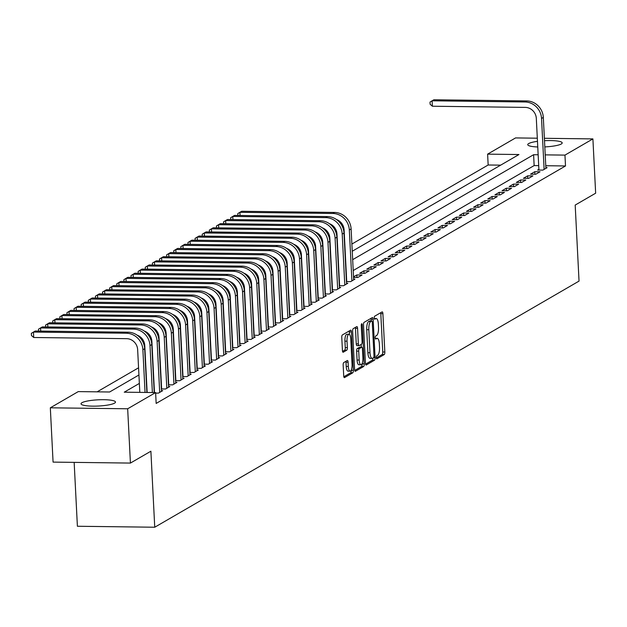 <?xml version="1.0" encoding="UTF-8"?>
<svg xmlns="http://www.w3.org/2000/svg" width="627" height="627" viewBox="0 0 627 627"><rect width="100%" height="100%" fill="white"/><g stroke="black" fill="none" stroke-linecap="round" stroke-linejoin="round"><path stroke-width="0.94" d="M376.255 357.656A1.52 0.494 90.7 0 0 376.725 358.887A1.52 0.494 90.7 0 0 376.819 358.863L384.249 354.553A2.171 0.705 90.7 0 0 384.837 352.013L382.893 313.641A2.171 0.705 90.7 0 0 382.219 311.878A2.171 0.705 90.7 0 0 382.086 311.917L374.664 316.22A1.52 0.494 90.7 0 0 374.248 317.999A1.52 0.494 90.7 0 0 374.719 319.229A1.52 0.494 90.7 0 0 374.813 319.206L375.777 318.649A6.944 2.265 90.7 0 1 376.208 318.524A6.944 2.265 90.7 0 1 378.355 324.175L378.52 327.372A6.944 2.265 90.7 0 1 376.623 335.492L375.667 336.048A1.52 0.494 90.7 0 0 375.252 337.828A1.52 0.494 90.7 0 0 375.722 339.058A1.52 0.494 90.7 0 0 375.816 339.035L376.78 338.478A6.944 2.265 90.7 0 1 377.211 338.353A6.944 2.265 90.7 0 1 379.359 344.004L379.523 347.201A6.944 2.265 90.7 0 1 377.634 355.321L376.67 355.877A1.52 0.494 90.7 0 0 376.255 357.656M81.949 402.722A17.25 3.111 177.1 0 1 100.986 399.712A17.25 3.111 177.1 0 1 115.478 402.056A17.25 3.111 177.1 0 1 114.561 403.13A17.25 3.111 177.1 0 1 95.516 406.139A17.25 3.111 177.1 0 1 81.032 403.796A17.25 3.111 177.1 0 1 81.949 402.722M537.762 146.969A17.25 3.111 177.1 0 1 527.746 144.657A17.25 3.111 177.1 0 1 528.663 143.575A17.25 3.111 177.1 0 1 537.48 141.341M544.502 140.691A17.25 3.111 177.1 0 1 562.192 142.909A17.25 3.111 177.1 0 1 561.275 143.991A17.25 3.111 177.1 0 1 544.816 146.906M343.761 362.571A2.171 0.705 90.7 0 0 343.165 365.11L343.714 375.871A2.171 0.705 90.7 0 0 344.388 377.634A2.171 0.705 90.7 0 0 344.521 377.603L352.766 372.814A2.171 0.705 90.7 0 0 353.354 370.283L351.41 331.902A2.171 0.705 90.7 0 0 350.744 330.139A2.171 0.705 90.7 0 0 350.603 330.178L342.358 334.959A2.171 0.705 90.7 0 0 341.77 337.498L342.428 350.501A2.171 0.705 90.7 0 0 343.102 352.264A2.171 0.705 90.7 0 0 343.235 352.225L346.762 350.179A2.171 0.705 90.7 0 0 347.358 347.648L347.029 341.198A5.808 1.889 90.7 0 1 348.973 334.309A5.808 1.889 90.7 0 1 350.767 339.027L352.045 364.287A5.808 1.889 90.7 0 1 350.101 371.184A5.808 1.889 90.7 0 1 348.306 366.458L348.095 362.249A2.171 0.705 90.7 0 0 347.421 360.486A2.171 0.705 90.7 0 0 347.287 360.525L343.761 362.571M544.377 138.293L592.899 138.904L595.65 193.202L575.186 205.076L579.034 281.1L154.744 527.229L150.888 451.213L130.424 463.079L127.673 408.78L50.325 407.809L78.265 391.601L109.623 391.993L138.935 374.993M592.899 138.904L564.958 155.112L545.216 154.861M139.359 383.418L124.256 392.181L155.614 392.573L156.162 403.435L565.507 165.967L564.958 155.112M155.614 392.573L127.673 408.78M365.447 363.268A2.171 0.705 90.7 0 0 366.113 365.032A2.171 0.705 90.7 0 0 366.254 364.992L374.499 360.212A2.171 0.705 90.7 0 0 375.087 357.672L373.143 319.292A2.171 0.705 90.7 0 0 372.469 317.528A2.171 0.705 90.7 0 0 372.336 317.568L364.091 322.356A2.171 0.705 90.7 0 0 363.503 324.888L365.447 363.268M363.629 366.513L355.384 371.294A2.171 0.705 90.7 0 1 355.25 371.333A2.171 0.705 90.7 0 1 354.576 369.569L352.633 331.197A2.171 0.705 90.7 0 1 353.228 328.658L356.755 326.612A2.171 0.705 90.7 0 1 356.888 326.573A2.171 0.705 90.7 0 1 357.562 328.336L358.346 343.902A2.171 0.705 90.7 0 0 359.02 345.665A2.171 0.705 90.7 0 0 359.153 345.626L361.497 344.27A2.171 0.705 90.7 0 0 362.085 341.731L361.27 325.531A1.52 0.494 90.7 0 1 361.779 323.728A1.52 0.494 90.7 0 1 362.249 324.958L364.224 363.973A2.171 0.705 90.7 0 1 363.629 366.513L361.544 366.489L354.694 370.455M538.899 169.329L537.652 170.05L542.88 170.113L547.152 167.636L545.866 167.621M535.756 174.243L540.027 171.767L534.8 171.704L530.528 174.181L535.756 174.243M528.639 178.374L532.911 175.897L527.683 175.834L523.412 178.311L528.639 178.374M521.523 182.504L525.794 180.027L520.567 179.965L516.295 182.441L521.523 182.504M514.399 186.634L518.67 184.158L513.442 184.095L509.171 186.572L514.399 186.634M507.282 190.765L511.554 188.288L506.326 188.218L502.055 190.702L507.282 190.765M500.166 194.895L504.437 192.418L499.21 192.348L494.938 194.832L500.166 194.895M493.041 199.025L497.313 196.549L492.085 196.478L487.814 198.955L493.041 199.025M485.925 203.156L490.196 200.679L484.969 200.609L480.697 203.085L485.925 203.156M478.809 207.286L483.08 204.81L477.852 204.739L473.581 207.216L478.809 207.286M471.684 211.417L475.956 208.932L470.728 208.869L466.457 211.346L471.684 211.417M464.568 215.547L468.839 213.062L463.612 213L459.34 215.476L464.568 215.547M457.451 219.669L461.723 217.193L456.495 217.13L452.224 219.607L457.451 219.669M450.327 223.8L454.599 221.323L449.371 221.26L445.099 223.737L450.327 223.8M443.211 227.93L447.482 225.454L442.254 225.391L437.983 227.867L443.211 227.93M436.094 232.061L440.366 229.584L435.138 229.521L430.867 231.998L436.094 232.061M428.97 236.191L433.241 233.714L428.014 233.652L423.742 236.128L428.97 236.191M421.853 240.321L426.125 237.845L420.897 237.782L416.626 240.259L421.853 240.321M414.737 244.452L419.008 241.975L413.781 241.904L409.509 244.389L414.737 244.452M407.613 248.582L411.884 246.105L406.657 246.035L402.385 248.519L407.613 248.582M400.496 252.712L404.768 250.236L399.54 250.165L395.269 252.642L400.496 252.712M393.38 256.843L397.651 254.366L392.424 254.296L388.152 256.772L393.38 256.843M386.256 260.973L390.527 258.496L385.307 258.426L381.036 260.903L386.256 260.973M379.139 265.103L383.41 262.619L378.183 262.556L373.911 265.033L379.139 265.103M372.023 269.234L376.294 266.749L371.066 266.687L366.795 269.163L372.023 269.234M364.898 273.356L369.17 270.88L363.95 270.817L359.679 273.294L364.898 273.356M353.565 277.44L357.782 277.487L362.053 275.01L356.826 274.947L353.534 276.852M346.449 281.57L350.665 281.617L354.937 279.14L353.652 279.125M339.325 285.693L343.541 285.747L347.813 283.271L346.535 283.255M332.208 289.823L336.425 289.878L340.696 287.401L339.411 287.385M325.092 293.953L329.308 294.008L333.58 291.531L332.294 291.516M317.967 298.084L322.184 298.138L326.455 295.662L325.178 295.646M310.851 302.214L315.067 302.269L319.339 299.792L318.054 299.777M303.734 306.344L307.951 306.399L312.222 303.923L310.937 303.907M296.61 310.475L300.827 310.53L305.098 308.053L303.821 308.037M289.494 314.605L293.71 314.66L297.982 312.183L296.696 312.16M282.377 318.735L286.594 318.79L290.865 316.306L289.58 316.29M275.253 322.866L279.47 322.921L283.741 320.436L282.463 320.421M268.137 326.996L272.353 327.043L276.625 324.567L275.339 324.551M261.02 331.127L265.237 331.174L269.508 328.697L268.223 328.681M253.904 335.257L258.112 335.304L262.384 332.827L261.106 332.812M246.779 339.379L250.996 339.434L255.267 336.958L253.982 336.942M239.663 343.51L243.879 343.565L248.151 341.088L246.866 341.072M232.546 347.64L236.763 347.695L241.034 345.218L239.749 345.203M225.422 351.771L229.639 351.825L233.91 349.349L232.625 349.333M218.306 355.901L222.522 355.956L226.794 353.479L225.508 353.463M211.189 360.031L215.406 360.086L219.677 357.609L218.392 357.594M204.065 364.162L208.282 364.216L212.553 361.74L211.268 361.724M196.949 368.292L201.165 368.347L205.437 365.87L204.151 365.847M189.832 372.422L194.049 372.477L198.32 369.993L197.035 369.977M182.708 376.553L186.924 376.608L191.196 374.123L189.91 374.107M175.591 380.683L179.808 380.73L184.079 378.253L182.794 378.238M168.475 384.813L172.691 384.86L176.963 382.384L175.678 382.368M161.351 388.944L165.567 388.991L169.839 386.514L168.561 386.498M155.637 393.09L158.451 393.121L162.722 390.645L161.437 390.629M565.507 165.967L545.764 165.724M538.711 165.63L534.149 165.575L353.213 270.535M500.652 165.152L488.159 164.995L351.872 244.06M138.567 367.798L97.13 391.836M74.158 462.373L77.395 526.257L154.744 527.229M488.159 164.995L487.61 154.14L515.551 137.924L537.315 138.199M130.424 463.079L53.076 462.107L50.325 407.809M352.241 251.247L518.968 154.532L487.61 154.14M538.162 154.775L533.601 154.712L352.664 259.672M534.149 165.575L533.601 154.712M534.8 171.704L534.933 174.235M527.683 175.834L527.809 178.366M520.567 179.965L520.692 182.496M513.442 184.095L513.576 186.627M506.326 188.218L506.451 190.757M499.21 192.348L499.335 194.887M492.085 196.478L492.219 199.018M484.969 200.609L485.094 203.14M477.852 204.739L477.978 207.271M470.728 208.869L470.861 211.401M463.612 213L463.737 215.531M456.495 217.13L456.621 219.662M449.371 221.26L449.504 223.792M442.254 225.391L442.38 227.922M435.138 229.521L435.263 232.053M428.014 233.652L428.147 236.183M420.897 237.782L421.031 240.313M413.781 241.904L413.906 244.444M406.657 246.035L406.79 248.574M399.54 250.165L399.673 252.705M392.424 254.296L392.549 256.827M385.307 258.426L385.433 260.957M378.183 262.556L378.316 265.088M371.066 266.687L371.192 269.218M363.95 270.817L364.075 273.348M356.826 274.947L356.959 277.479M376.278 357.939L382.156 354.529A2.171 0.705 90.7 0 0 382.744 351.99L380.801 313.618A2.171 0.705 90.7 0 0 380.683 312.724M371.137 320.961L371.051 319.268A2.171 0.705 90.7 0 0 370.941 318.383M365.565 364.154L372.407 360.18A2.171 0.705 90.7 0 0 373.002 358.001M373.574 357.672A1.52 0.494 90.7 0 0 373.99 355.893L372.281 322.207A1.52 0.494 90.7 0 0 371.811 320.977A1.52 0.494 90.7 0 0 371.717 321L370.706 321.588A6.944 2.265 90.7 0 0 368.817 329.708L369.985 352.735A6.944 2.265 90.7 0 0 372.132 358.378A6.944 2.265 90.7 0 0 372.563 358.26L373.574 357.672M369.82 320.977A1.52 0.494 90.7 0 0 369.726 320.946A1.52 0.494 90.7 0 0 369.632 320.977L371.717 321M372.132 358.378L370.04 358.354A6.944 2.265 90.7 0 1 367.892 352.703L366.724 329.684A6.944 2.265 90.7 0 1 368.613 321.565L369.632 320.977M358.887 345.626L357.069 345.602A2.171 0.705 90.7 0 1 356.928 345.642A2.171 0.705 90.7 0 1 356.261 343.87L355.47 328.313A2.171 0.705 90.7 0 0 355.352 327.419M361.144 344.474L361.285 347.209M362.116 363.621L364.224 363.973M359.169 360.047A5.808 1.889 90.7 0 0 360.964 364.773A5.808 1.889 90.7 0 0 362.908 357.884L362.453 348.98A2.171 0.705 90.7 0 0 361.787 347.217A2.171 0.705 90.7 0 0 361.646 347.256L359.31 348.612A2.171 0.705 90.7 0 0 358.715 351.151L359.169 360.047L357.077 360.023A5.808 1.889 90.7 0 0 358.871 364.742L360.964 364.773M359.827 347.233A2.171 0.705 90.7 0 0 359.694 347.186A2.171 0.705 90.7 0 0 359.561 347.225L361.646 347.256M357.077 360.023L356.63 351.12A2.171 0.705 90.7 0 1 357.218 348.581L359.561 347.225M361.544 366.489A2.171 0.705 90.7 0 0 362.132 363.95M350.101 371.184L348.016 371.153A5.808 1.889 90.7 0 1 346.214 366.434L346.002 362.226A2.171 0.705 90.7 0 0 345.885 361.332M348.973 334.309L346.88 334.277A5.808 1.889 90.7 0 0 344.936 341.166L347.029 341.198M342.546 351.386L344.67 350.156A2.171 0.705 90.7 0 0 345.265 347.617L344.936 341.166M349.458 334.505L349.325 331.879A2.171 0.705 90.7 0 0 349.208 330.985M343.831 376.764L350.673 372.791A2.171 0.705 90.7 0 0 351.269 370.251L351.253 370.032M526.821 100.939L525.034 101.974L432.113 100.798L433.892 99.771L526.821 100.939A16.584 15.393 59.9 0 1 543.319 117.429L545.905 168.357M525.034 101.974A16.584 15.393 59.9 0 1 541.54 118.456L544.118 169.392M538.93 170.066L536.312 118.393A11.059 10.259 -120.1 0 0 525.316 107.397L432.387 106.229L430.122 104.254L430.012 102.083L432.113 100.798L432.387 106.229M334.606 212.443L332.827 213.478L239.906 212.302L241.685 211.275L334.606 212.443A16.584 15.393 59.9 0 1 351.112 228.933L353.691 279.861M332.827 213.478A16.584 15.393 59.9 0 1 349.325 229.96L351.912 280.896M346.723 281.57L344.105 229.897A11.059 10.259 -120.1 0 0 336.464 219.513M237.892 215.445L237.798 213.588L239.906 212.302L240.063 215.469M327.482 216.574L325.703 217.6L232.782 216.433L234.561 215.406L327.482 216.574A16.584 15.393 59.9 0 1 343.988 233.056L346.566 283.992M325.703 217.6A16.584 15.393 59.9 0 1 342.209 234.09L344.787 285.026M339.599 285.7L336.981 234.028A11.059 10.259 -120.1 0 0 329.34 223.643M230.775 219.575L230.681 217.718L232.782 216.433L232.946 219.599M320.366 220.704L318.587 221.731L225.665 220.563L227.444 219.528L320.366 220.704A16.584 15.393 59.9 0 1 336.871 237.186L339.45 288.122M318.587 221.731A16.584 15.393 59.9 0 1 335.092 238.221L337.671 289.157M332.482 289.831L329.865 238.158A11.059 10.259 -120.1 0 0 322.223 227.773M223.659 223.706L223.565 221.848L225.665 220.563L225.822 223.729M313.249 224.834L311.47 225.861L218.549 224.693L220.328 223.659L313.249 224.834A16.584 15.393 59.9 0 1 329.755 241.317L332.334 292.253M311.47 225.861A16.584 15.393 59.9 0 1 327.968 242.351L330.554 293.287M325.366 293.961L322.748 242.288A11.059 10.259 -120.1 0 0 315.107 231.904M216.534 227.836L216.44 225.979L218.549 224.693L218.705 227.86M306.125 228.965L304.346 229.991L211.424 228.824L213.204 227.789L306.125 228.965A16.584 15.393 59.9 0 1 322.631 245.447L325.209 296.383M304.346 229.991A16.584 15.393 59.9 0 1 320.852 246.482L323.43 297.417M318.242 298.091L315.624 246.419A11.059 10.259 -120.1 0 0 307.982 236.034M209.418 231.966L209.324 230.109L211.424 228.824L211.589 231.99M299.008 233.087L297.229 234.122L204.308 232.954L206.087 231.919L299.008 233.087A16.584 15.393 59.9 0 1 315.514 249.577L318.093 300.513M297.229 234.122A16.584 15.393 59.9 0 1 313.735 250.612L316.314 301.548M311.125 302.222L308.508 250.541A11.059 10.259 -120.1 0 0 300.866 240.165M202.302 236.089L202.207 234.239L204.308 232.954L204.465 236.12M291.892 237.218L290.113 238.252L197.191 237.084L198.971 236.05L291.892 237.218A16.584 15.393 59.9 0 1 308.398 253.708L310.976 304.644M290.113 238.252A16.584 15.393 59.9 0 1 306.619 254.742L309.197 305.678M304.009 306.352L301.391 254.672A11.059 10.259 -120.1 0 0 293.75 244.295M195.177 240.219L195.083 238.37L197.191 237.084L197.348 240.251M284.768 241.348L282.989 242.383L190.067 241.215L191.846 240.18L284.768 241.348A16.584 15.393 59.9 0 1 301.273 257.838L303.852 308.774M282.989 242.383A16.584 15.393 59.9 0 1 299.494 258.873L302.073 309.809M296.885 310.475L294.267 258.802A11.059 10.259 -120.1 0 0 286.625 248.417M188.061 244.35L187.967 242.5L190.067 241.215L190.232 244.381M277.651 245.478L275.872 246.513L182.951 245.345L184.73 244.311L277.651 245.478A16.584 15.393 59.9 0 1 294.157 261.968L296.736 312.904M275.872 246.513A16.584 15.393 59.9 0 1 292.378 263.003L294.956 313.931M289.768 314.605L287.15 262.932A11.059 10.259 -120.1 0 0 279.509 252.548M180.944 248.48L180.85 246.63L182.951 245.345L183.108 248.511M270.535 249.609L268.756 250.643L175.834 249.475L177.613 248.441L270.535 249.609A16.584 15.393 59.9 0 1 287.041 266.099L289.619 317.035M268.756 250.643A16.584 15.393 59.9 0 1 285.261 267.133L287.84 318.061M282.652 318.735L280.034 267.063A11.059 10.259 -120.1 0 0 272.392 256.678M173.82 252.61L173.734 250.761L175.834 249.475L175.991 252.642M263.418 253.739L261.631 254.774L168.71 253.606L170.489 252.571L263.418 253.739A16.584 15.393 59.9 0 1 279.916 270.229L282.495 321.165M261.631 254.774A16.584 15.393 59.9 0 1 278.137 271.256L280.716 322.192M275.527 322.866L272.91 271.193A11.059 10.259 -120.1 0 0 265.268 260.808M166.704 256.741L166.61 254.891L168.71 253.606L168.875 256.772M256.294 257.869L254.515 258.904L161.594 257.728L163.373 256.702L256.294 257.869A16.584 15.393 59.9 0 1 272.8 274.36L275.378 325.295M254.515 258.904A16.584 15.393 59.9 0 1 271.021 275.386L273.599 326.322M268.411 326.996L265.793 275.324A11.059 10.259 -120.1 0 0 258.152 264.939M159.587 260.871L159.493 259.014L161.594 257.728L161.75 260.903M249.178 262L247.399 263.034L154.477 261.859L156.256 260.832L249.178 262A16.584 15.393 59.9 0 1 265.683 278.49L268.262 329.418M247.399 263.034A16.584 15.393 59.9 0 1 263.904 279.517L266.483 330.453M261.294 331.127L258.677 279.454A11.059 10.259 -120.1 0 0 251.035 269.069M152.471 265.002L152.377 263.144L154.477 261.859L154.634 265.025M242.061 266.13L240.274 267.165L147.353 265.989L149.132 264.962L242.061 266.13A16.584 15.393 59.9 0 1 258.559 282.62L261.145 333.548M240.274 267.165A16.584 15.393 59.9 0 1 256.78 283.647L259.359 334.583M254.17 335.257L251.552 283.584A11.059 10.259 -120.1 0 0 243.911 273.2M145.346 269.132L145.252 267.274L147.353 265.989L147.517 269.155M234.937 270.261L233.158 271.287L140.236 270.119L142.015 269.093L234.937 270.261A16.584 15.393 59.9 0 1 251.443 286.743L254.021 337.679M233.158 271.287A16.584 15.393 59.9 0 1 249.664 287.777L252.242 338.713M247.054 339.387L244.436 287.715A11.059 10.259 -120.1 0 0 236.794 277.33M138.23 273.262L138.136 271.405L140.236 270.119L140.393 273.286M227.82 274.391L226.041 275.418L133.12 274.25L134.899 273.215L227.82 274.391A16.584 15.393 59.9 0 1 244.326 290.873L246.905 341.809M226.041 275.418A16.584 15.393 59.9 0 1 242.547 291.908L245.126 342.844M239.937 343.518L237.32 291.845A11.059 10.259 -120.1 0 0 229.678 281.46M131.114 277.393L131.019 275.535L133.12 274.25L133.277 277.416M220.704 278.521L218.917 279.548L125.996 278.38L127.775 277.346L220.704 278.521A16.584 15.393 59.9 0 1 237.202 295.003L239.788 345.939M218.917 279.548A16.584 15.393 59.9 0 1 235.423 296.038L238.001 346.974M232.813 347.648L230.195 295.975A11.059 10.259 -120.1 0 0 222.554 285.591M123.989 281.523L123.895 279.666L125.996 278.38L126.16 281.547M213.58 282.652L211.801 283.678L118.879 282.511L120.658 281.476L213.58 282.652A16.584 15.393 59.9 0 1 230.085 299.134L232.664 350.07M211.801 283.678A16.584 15.393 59.9 0 1 228.306 300.168L230.885 351.104M225.696 351.778L223.079 300.106A11.059 10.259 -120.1 0 0 215.437 289.721M116.873 285.653L116.779 283.796L118.879 282.511L119.036 285.677M206.463 286.774L204.684 287.809L111.763 286.641L113.542 285.606L206.463 286.774A16.584 15.393 59.9 0 1 222.969 303.264L225.548 354.2M204.684 287.809A16.584 15.393 59.9 0 1 221.19 304.299L223.768 355.235M218.58 355.909L215.962 304.228A11.059 10.259 -120.1 0 0 208.321 293.851M109.756 289.776L109.662 287.926L111.763 286.641L111.919 289.807M199.347 290.904L197.56 291.939L104.638 290.771L106.418 289.737L199.347 290.904A16.584 15.393 59.9 0 1 215.845 307.395L218.431 358.33M197.56 291.939A16.584 15.393 59.9 0 1 214.066 308.429L216.644 359.365M211.456 360.039L208.838 308.359A11.059 10.259 -120.1 0 0 201.196 297.982M102.632 293.906L102.538 292.057L104.638 290.771L104.803 293.938M192.223 295.035L190.443 296.069L97.522 294.902L99.301 293.867L192.223 295.035A16.584 15.393 59.9 0 1 208.728 311.525L211.307 362.461M190.443 296.069A16.584 15.393 59.9 0 1 206.949 312.56L209.528 363.495M204.339 364.162L201.722 312.489A11.059 10.259 -120.1 0 0 194.08 302.104M95.516 298.037L95.422 296.187L97.522 294.902L97.679 298.068M185.106 299.165L183.327 300.2L90.406 299.032L92.185 297.997L185.106 299.165A16.584 15.393 59.9 0 1 201.612 315.655L204.19 366.591M183.327 300.2A16.584 15.393 59.9 0 1 199.833 316.69L202.411 367.626M197.223 368.292L194.605 316.619A11.059 10.259 -120.1 0 0 186.964 306.235M88.399 302.167L88.305 300.317L90.406 299.032L90.562 302.198M177.99 303.296L176.211 304.33L83.281 303.162L85.06 302.128L177.99 303.296A16.584 15.393 59.9 0 1 194.488 319.786L197.074 370.722M176.211 304.33A16.584 15.393 59.9 0 1 192.708 320.82L195.295 371.748M190.099 372.422L187.481 320.75A11.059 10.259 -120.1 0 0 179.839 310.365M81.275 306.297L81.181 304.448L83.281 303.162L83.446 306.329M170.865 307.426L169.086 308.46L76.165 307.293L77.944 306.258L170.865 307.426A16.584 15.393 59.9 0 1 187.371 323.916L189.95 374.852M169.086 308.46A16.584 15.393 59.9 0 1 185.592 324.943L188.171 375.879M182.982 376.553L180.364 324.88A11.059 10.259 -120.1 0 0 172.723 314.495M74.158 310.428L74.064 308.578L76.165 307.293L76.329 310.459M163.749 311.556L161.97 312.591L69.048 311.415L70.827 310.389L163.749 311.556A16.584 15.393 59.9 0 1 180.255 328.046L182.833 378.982M161.97 312.591A16.584 15.393 59.9 0 1 178.476 329.073L181.054 380.009M175.866 380.683L173.248 329.01A11.059 10.259 -120.1 0 0 165.606 318.626M67.042 314.558L66.948 312.701L69.048 311.415L69.205 314.589M156.632 315.687L154.853 316.721L61.924 315.546L63.703 314.519L156.632 315.687A16.584 15.393 59.9 0 1 173.13 332.177L175.717 383.105M154.853 316.721A16.584 15.393 59.9 0 1 171.351 333.203L173.938 384.139M168.741 384.813L166.124 333.141A11.059 10.259 -120.1 0 0 158.482 322.756M59.918 318.688L59.824 316.831L61.924 315.546L62.089 318.712M149.508 319.817L147.729 320.852L54.808 319.676L56.587 318.649L149.508 319.817A16.584 15.393 59.9 0 1 166.014 336.307L168.592 387.235M147.729 320.852A16.584 15.393 59.9 0 1 164.235 337.334L166.813 388.27M161.625 388.944L159.007 337.271A11.059 10.259 -120.1 0 0 151.366 326.886M52.801 322.819L52.707 320.961L54.808 319.676L54.972 322.842M142.392 323.947L140.613 324.974L47.691 323.806L49.47 322.78L142.392 323.947A16.584 15.393 59.9 0 1 158.897 340.43L161.476 391.366M140.613 324.974A16.584 15.393 59.9 0 1 157.118 341.464L159.697 392.4M154.477 392.557L151.891 341.401A11.059 10.259 -120.1 0 0 144.249 331.017M45.685 326.949L45.591 325.092L47.691 323.806L47.848 326.973M135.275 328.078L133.496 329.104L40.567 327.937L42.354 326.902L135.275 328.078A16.584 15.393 59.9 0 1 151.773 344.56L154.211 392.557M133.496 329.104A16.584 15.393 59.9 0 1 149.994 345.595L152.377 392.533M147.149 392.463L144.774 345.532A11.059 10.259 -120.1 0 0 137.125 335.147M38.56 331.08L38.466 329.222L40.567 327.937L40.731 331.103M128.151 332.208L126.372 333.235L33.45 332.067L35.23 331.032L128.151 332.208A16.584 15.393 59.9 0 1 144.657 348.69L146.875 392.463M126.372 333.235A16.584 15.393 59.9 0 1 142.878 349.725L145.041 392.439M139.813 392.377L137.65 349.662A11.059 10.259 -120.1 0 0 126.646 338.666L33.725 337.498L31.46 335.523L31.35 333.352L33.45 332.067L33.725 337.498M375.338 338.455L376.78 338.478M374.335 318.634L375.777 318.649M380.801 313.618L382.893 313.641M382.744 351.99L384.837 352.013M382.156 354.529L384.249 354.553M371.051 319.268L373.143 319.292M373.606 357.656L375.087 357.672M372.407 360.18L374.499 360.212M368.613 321.565L370.706 321.588M366.724 329.684L368.817 329.708M367.892 352.703L369.985 352.735M355.47 328.313L357.562 328.336M356.261 343.87L358.346 343.902M361.277 324.951L362.249 324.958M357.218 348.581L359.31 348.612M356.63 351.12L358.715 351.151M346.002 362.226L348.095 362.249M346.214 366.434L348.306 366.458M345.265 347.617L347.358 347.648M344.67 350.156L346.762 350.179M349.325 331.879L351.41 331.902M351.269 370.251L353.354 370.283M350.673 372.791L352.766 372.814M543.319 117.429L541.54 118.456M351.112 228.933L349.325 229.96M343.988 233.056L342.209 234.09M336.871 237.186L335.092 238.221M329.755 241.317L327.968 242.351M322.631 245.447L320.852 246.482M315.514 249.577L313.735 250.612M308.398 253.708L306.619 254.742M301.273 257.838L299.494 258.873M294.157 261.968L292.378 263.003M287.041 266.099L285.261 267.133M279.916 270.229L278.137 271.256M272.8 274.36L271.021 275.386M265.683 278.49L263.904 279.517M258.559 282.62L256.78 283.647M251.443 286.743L249.664 287.777M244.326 290.873L242.547 291.908M237.202 295.003L235.423 296.038M230.085 299.134L228.306 300.168M222.969 303.264L221.19 304.299M215.845 307.395L214.066 308.429M208.728 311.525L206.949 312.56M201.612 315.655L199.833 316.69M194.488 319.786L192.708 320.82M187.371 323.916L185.592 324.943M180.255 328.046L178.476 329.073M173.13 332.177L171.351 333.203M166.014 336.307L164.235 337.334M158.897 340.43L157.118 341.464M151.773 344.56L149.994 345.595M144.657 348.69L142.878 349.725M375.307 338.329L377.211 338.353M374.303 318.5L376.208 318.524M369.726 320.946L371.811 320.977M356.928 345.642L359.02 345.665M359.694 347.186L361.787 347.217"/></g></svg>
